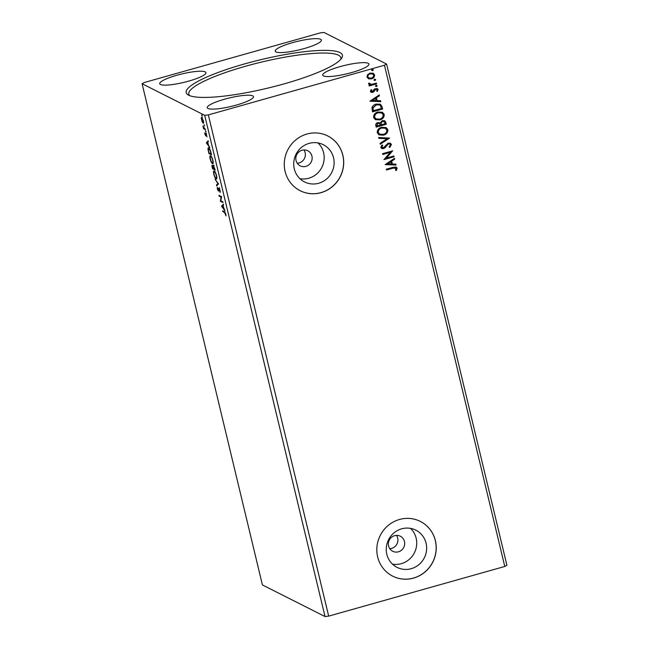 <?xml version="1.0" encoding="UTF-8"?>
<svg xmlns="http://www.w3.org/2000/svg" width="649" height="649" viewBox="0 0 649 649"><rect width="100%" height="100%" fill="white"/><g stroke="black" fill="none" stroke-linecap="round" stroke-linejoin="round"><path stroke-width="0.97" d="M302.053 150.243A8.429 8.104 116.8 0 0 300.187 165.828A8.429 8.104 116.8 0 0 312.096 159.054A8.429 8.104 116.8 0 0 302.053 150.243M297.234 163.232A8.429 8.104 116.8 0 0 303.943 149.943M394.584 535.685A8.429 8.104 116.8 0 0 392.726 551.269A8.429 8.104 116.8 0 0 404.635 544.495A8.429 8.104 116.8 0 0 394.584 535.685M389.773 548.673A8.429 8.104 116.8 0 0 396.482 535.384M401.666 528.821A20.849 20.038 116.8 0 0 386.39 546.888A20.849 20.038 116.8 0 0 397.058 567.364A20.849 20.038 116.8 0 0 411.231 568.686A20.849 20.038 116.8 0 0 426.507 550.62A20.849 20.038 116.8 0 0 415.839 530.144A20.849 20.038 116.8 0 0 401.666 528.821M392.458 564.127A20.849 20.038 116.8 0 0 401.309 563.673A20.849 20.038 116.8 0 0 416.033 548.478A20.849 20.038 116.8 0 0 410.509 528.367M309.127 143.38A20.849 20.038 116.8 0 0 293.859 161.447A20.849 20.038 116.8 0 0 304.519 181.923A20.849 20.038 116.8 0 0 318.7 183.245A20.849 20.038 116.8 0 0 333.967 165.179A20.849 20.038 116.8 0 0 323.307 144.703A20.849 20.038 116.8 0 0 309.127 143.38M299.927 178.686A20.849 20.038 116.8 0 0 308.77 178.232A20.849 20.038 116.8 0 0 323.494 163.037A20.849 20.038 116.8 0 0 317.969 142.926M306.953 134.035A30.657 29.473 116.8 0 0 284.497 160.603A30.657 29.473 116.8 0 0 300.179 190.717A30.657 29.473 116.8 0 0 321.028 192.664A30.657 29.473 116.8 0 0 343.483 166.095A30.657 29.473 116.8 0 0 327.802 135.982A30.657 29.473 116.8 0 0 306.953 134.035M300.138 190.701A30.657 29.473 116.8 0 0 320.947 192.623A30.657 29.473 116.8 0 0 343.402 166.079A30.657 29.473 116.8 0 0 327.761 135.965M399.484 519.476A30.657 29.473 116.8 0 0 377.028 546.044A30.657 29.473 116.8 0 0 392.71 576.158A30.657 29.473 116.8 0 0 413.559 578.105A30.657 29.473 116.8 0 0 436.014 551.536A30.657 29.473 116.8 0 0 420.341 521.423A30.657 29.473 116.8 0 0 399.484 519.476M392.677 576.142A30.657 29.473 116.8 0 0 413.486 578.064A30.657 29.473 116.8 0 0 435.941 551.52A30.657 29.473 116.8 0 0 420.301 521.398M351.685 72.558A23.762 4.332 166.5 0 1 322.731 75.154A23.762 4.332 166.5 0 1 339.987 66.652A23.762 4.332 166.5 0 1 368.94 64.056A23.762 4.332 166.5 0 1 351.685 72.558M224.513 99.216A23.762 4.332 -13.5 0 0 207.258 107.71A23.762 4.332 -13.5 0 0 236.204 105.114A23.762 4.332 -13.5 0 0 253.459 96.62A23.762 4.332 -13.5 0 0 224.513 99.216M188.681 81.125A23.762 4.332 166.5 0 1 159.727 83.721A23.762 4.332 166.5 0 1 176.982 75.227A23.762 4.332 166.5 0 1 205.936 72.631A23.762 4.332 166.5 0 1 188.681 81.125M292.464 42.664A23.762 4.332 -13.5 0 0 275.208 51.166A23.762 4.332 -13.5 0 0 304.154 48.57A23.762 4.332 -13.5 0 0 321.409 40.068A23.762 4.332 -13.5 0 0 292.464 42.664M284.1 83.867A80.322 14.643 166.5 0 1 188.218 94.957A80.322 14.643 166.5 0 1 244.568 63.918A80.322 14.643 166.5 0 1 341.715 58.102A80.322 14.643 166.5 0 1 284.1 83.867M340.725 59.392A78.18 14.254 -13.5 0 0 340.847 57.696A78.18 14.254 -13.5 0 0 245.59 66.23A78.18 14.254 -13.5 0 0 188.81 94.194A78.18 14.254 -13.5 0 0 189.686 95.654M222.81 201.798L222.996 202.585L220.36 201.255L221.098 197.118L219.127 196.128L218.94 195.333L221.577 196.671L220.847 200.809L222.81 201.798M218.518 183.91L216.661 185.865L216.458 185.006L217.861 183.521L215.054 179.156L218.518 183.91M215.2 170.103L212.556 168.764L212.207 167.32C211.858 165.763 211.882 165.089 212.296 165.284L213.091 166.525L213.375 165.252L215.2 170.103M210.966 152.458L211.533 154.843L208.897 153.513L208.029 149.562C207.931 148.053 208.167 147.485 208.735 147.883C209.465 148.15 210.211 149.676 210.966 152.458M202.228 122.077L201.198 117.818L201.701 117.404L203.388 120.795C203.745 122.685 203.648 123.488 203.096 123.188L202.504 121.996M201.75 118.15L201.782 117.656L201.198 117.818L201.701 117.404M205.506 129.719L203.575 128.745L202.942 126.003L205.506 129.719M204.857 134.197L204.768 132.818L205.522 135.162L205.928 133.402L207.015 136.842L206.131 134.197L205.725 135.957L205.052 134.14M205.522 135.162L205.993 134.968M206.455 134.108L205.993 134.294M224.611 212.531L222.85 211.647L222.664 210.852L224.449 211.752L225.82 214.097L225.982 215.882L224.611 212.531L225.162 212.377M204.703 115.327L142.09 83.729L144.216 82.537L320.322 32.88L323.965 32.45L386.585 64.048L384.451 65.249L208.345 114.897L204.703 115.327L325.035 616.55L262.415 584.952L142.09 83.729M206.341 142.861L208.159 140.768L208.361 141.628L207.769 142.253L208.459 145.141L209.765 147.477L206.341 142.861L206.885 142.561L206.309 142.723M206.001 132.104L205.538 131.358L205.92 132.128L205.984 131.577M205.887 131.26L205.603 130.814M202.188 116.187L201.717 115.441L201.782 114.897L202.163 115.668M202.066 115.352L201.782 114.897M204.549 126.052L204.086 125.306L204.151 124.762L204.532 125.533M204.427 125.208L204.151 124.762M213.067 163.491L212.499 163.653C211.761 163.329 210.982 161.796 210.162 159.054C209.676 156.417 209.822 155.322 210.592 155.752C211.339 156.085 212.118 157.626 212.929 160.392C213.407 162.98 213.261 164.067 212.499 163.653L212.831 163.71M210.252 155.695L210.438 156.531M216.125 178.175L216.734 178.743L216.166 178.913C215.427 178.589 214.649 177.055 213.829 174.305C213.343 171.677 213.48 170.573 214.259 171.012C214.997 171.344 215.776 172.885 216.588 175.644C217.066 178.24 216.928 179.327 216.166 178.913L216.498 178.962M213.91 170.955L214.097 171.79M220.141 190.449L220.125 192.469L219.094 188.713L218.413 191.139L217.358 188.997L217.326 187.245L218.21 190.344L218.908 187.926L220.141 190.449M219.459 188.608L218.9 188.843M218.21 190.344L218.794 189.938M221.56 206.252L223.378 204.167L223.581 205.027L222.988 205.652L224.984 210.876L221.56 206.252L222.104 205.96L221.528 206.122M208.345 114.897L328.678 616.12L504.784 566.463L506.91 565.271L386.585 64.048M374.562 79.146L375.56 79.567L375.033 80.541L374.027 80.119L374.716 79.227L375.714 79.649L375.033 80.541L374.027 80.119M374.716 79.227L375.56 79.567M376.014 85.197L377.012 85.619L376.485 86.593L375.479 86.171L376.169 85.279L377.166 85.692L376.485 86.593L375.479 86.171M376.169 85.279L377.012 85.619M369.962 101.203L379.251 94.941L379.454 95.801L376.469 97.764L377.158 100.644L380.655 100.79L380.858 101.65L369.962 101.203M379.892 119.895L375.39 119.643L373.597 117.51C373.573 114.613 375.025 112.788 377.945 112.017L382.431 112.293L384.208 114.451C384.216 117.307 382.78 119.116 379.892 119.895L375.309 119.603M385.182 164.603L394.47 158.332L394.673 159.192L391.688 161.163L392.377 164.043L395.874 164.181L396.077 165.041L385.182 164.603M382.018 144.995L382.642 145.352L381.677 147.096L383.356 147.842L388.167 143.121L390.422 143.291L391.428 144.508L389.773 147.437L389.108 146.942L390.406 144.865L389.708 144.005L388.345 143.908L385.027 147.785L383.591 148.621L381.677 148.524L380.793 147.453L382.026 144.987L382.796 145.433L381.831 147.169L382.237 147.745M383.551 135.154L379.048 134.903L377.264 132.761C377.231 129.873 378.683 128.04 381.612 127.269L386.098 127.553L387.875 129.711C387.875 132.558 386.439 134.375 383.551 135.154L378.975 134.862M372.193 69.289L373.191 69.703L372.664 70.676L371.658 70.254L372.348 69.362L373.345 69.784L372.664 70.676L371.658 70.254M372.348 69.362L373.191 69.703M504.784 566.463L384.451 65.249M386.285 124.267L376.185 127.115L375.836 125.663C375.536 124.081 376.185 123.059 377.775 122.596L380.152 122.953L382.35 120.609L384.687 120.755L385.798 122.215L386.285 124.267L376.16 127.009M389.603 138.075L380.29 144.216L380.087 143.356L387.153 138.699L378.886 138.367L378.675 137.507L389.603 138.075L380.249 144.062M396.068 168.456L393.197 168.099L386.479 169.997L386.285 169.202L393.116 167.28L396.255 167.069L397.099 168.156L396.401 170.427L395.525 170.241L396.068 168.456L395.492 167.84M393.902 155.963L394.089 156.758L383.981 159.605L390.284 152.353L382.756 154.478L382.561 153.683L392.669 150.836L386.382 158.088L393.902 155.963M382.05 106.631L382.626 109.016L372.518 111.863L371.926 107.766C372.664 105.779 374.084 104.554 376.185 104.083L380.403 104.229L382.05 106.631L382.626 109.016M377.183 89.805L375.763 89.181L373.767 91.858L371.09 92.345L370.392 91.477L371.082 89.659L371.82 89.943L371.634 91.59L371.139 91.095L372.469 91.655L374.457 88.986L377.304 88.515L378.075 89.465L377.458 91.371L376.671 91.111L377.183 89.805L376.663 89.221M369.395 83.25L371.358 84.394L376.404 83.104L376.598 83.891L369.208 85.976L369.021 85.181L370.108 84.881L368.559 83.851L368.673 83.177L369.549 83.332L369.881 84.175M373.216 73.264L374.424 74.83C374.457 76.906 373.418 78.229 371.317 78.797L368.664 78.845L366.936 77.061L367.642 74.594L370.084 73.086L373.289 73.296L374.578 74.911C374.611 76.98 373.573 78.302 371.471 78.878L368.243 78.667M328.678 616.12L325.035 616.55M372.51 70.603L371.512 70.181M384.606 120.722L385.798 122.215M385.644 122.142L386.139 124.194M383.924 121.46L382.383 121.322L380.874 123.067L381.158 124.754L385.06 123.772L383.997 121.493L382.537 121.395L381.028 123.14L381.304 124.827M379.316 123.424L377.832 123.302L376.688 125.143L376.882 125.963L380.273 125.119L379.397 123.456L377.978 123.383L376.834 125.216L377.028 126.036M386.025 127.512L387.875 129.711M387.721 129.63C387.729 132.485 386.293 134.302 383.405 135.073M385.303 128.21L381.644 127.983C379.324 128.599 378.156 130.06 378.14 132.364L379.706 134.14M381.799 128.064C379.478 128.672 378.31 130.133 378.294 132.437L379.787 134.181L383.364 134.359C385.668 133.751 386.828 132.307 386.845 130.027L385.376 128.251L381.644 127.983M378.87 138.294L387.153 138.699M390.341 143.251L391.428 144.508M391.274 144.435L389.619 147.364M389.635 143.964L388.345 143.908M388.191 143.835L387.412 144.451M387.266 144.37L385.027 147.785M384.881 147.704L383.591 148.621M383.437 148.548L381.604 148.483M381.677 147.096L382.156 147.704M395.914 168.383L393.051 168.026L386.455 169.884M396.182 167.028L397.099 168.156M396.953 168.083L396.401 170.427M396.255 170.346L395.549 170.2M394.349 158.413L394.673 159.192M394.519 159.119L391.688 161.163M391.534 161.082L392.377 164.043M395.736 164.173L396.077 165.041M395.922 164.968L385.165 164.53M390.73 161.788L387.453 163.775L391.266 163.994L390.73 161.788L387.607 163.848M393.773 156.003L394.089 156.758M393.935 156.677L383.957 159.492M382.723 154.365L390.284 152.353M392.556 150.941L386.382 158.088M382.358 112.253L384.208 114.451M384.054 114.378C384.062 117.226 382.626 119.043 379.738 119.814M381.636 112.958L377.986 112.731C375.666 113.34 374.497 114.8 374.481 117.104L376.047 118.881M378.14 112.804C375.82 113.421 374.643 114.881 374.627 117.177L376.12 118.921L379.697 119.108C382.01 118.491 383.17 117.047 383.178 114.768L381.717 112.999L377.986 112.731M382.472 108.935L372.494 111.75M380.33 104.189L381.904 106.55M379.56 104.935L376.225 104.797L372.834 107.831L373.216 110.703L381.401 108.513L380.436 105.625L379.641 104.976L376.371 104.878L372.98 107.912L373.37 110.776M379.13 95.014L379.454 95.801M379.3 95.719L376.469 97.764M376.315 97.691L377.158 100.644M380.517 100.782L380.858 101.65M380.703 101.569L369.946 101.139M375.511 98.397L372.234 100.384L376.039 100.603L375.511 98.397L372.388 100.457M371.674 89.87L371.139 91.095L372.315 91.582M377.231 88.475L378.075 89.465M377.921 89.392L377.458 91.371M377.312 91.29L376.688 91.087M377.037 89.732L375.763 89.181M375.617 89.1L375.106 89.562M374.96 89.489L374.546 90.617M374.4 90.544L373.767 91.858M373.621 91.785L372.688 92.434M372.542 92.361L371.017 92.304M376.331 86.512L375.333 86.098M376.282 83.137L376.598 83.891M376.444 83.818L369.184 85.863M369.159 84.565L370.108 84.881M369.346 83.648L369.8 84.135M374.879 80.468L373.881 80.046M372.623 73.962L370.125 73.799C368.551 74.205 367.74 75.187 367.691 76.736L368.705 77.888M370.279 73.872C368.705 74.286 367.894 75.26 367.837 76.809L368.778 77.929L371.285 78.083C372.859 77.677 373.654 76.712 373.67 75.162L372.696 73.994L370.125 73.799M225.146 212.345L222.85 211.647M206.885 142.561L208.24 141.125M208.337 144.605L207.583 142.456L206.958 143.113L208.11 144.662M206.236 134.213L206.268 133.353M205.384 129.208L203.575 128.745M201.782 117.656L202.285 117.242M203.672 123.026L202.804 121.915M202.318 118.069L201.709 118.159L202.285 117.996M203.348 120.625L201.896 118.191L201.628 119.911L202.902 122.401L203.664 122.272M202.902 122.401L203.153 120.673M211.412 154.324L208.897 153.513M208.613 149.4C208.507 147.883 208.743 147.323 209.311 147.721M209.359 148.459L208.629 148.613L208.386 150.106L208.978 152.856L211.079 153.918L210.3 150.925L208.921 148.67L209.416 148.532M213.067 163.483L212.458 162.915M211.274 156.409L210.779 156.547C210.171 156.198 210.049 157.066 210.43 159.151C211.087 161.366 211.72 162.607 212.312 162.867L213.229 162.712M211.217 156.328L210.779 156.547C211.379 156.798 212.004 158.048 212.661 160.279L212.888 160.214M212.312 162.867C212.921 163.207 213.034 162.339 212.661 160.279M215.079 169.584L212.556 168.764M212.556 166.006L212.531 165.487M213.667 166.363L213.951 165.089M212.84 165.974L212.637 168.115L213.489 168.545L212.385 166.055L212.961 165.893M213.943 165.933L213.391 167.036L213.756 168.675L214.738 169.178L213.464 166.022L214.04 165.86M214.933 171.661L214.446 171.798C213.829 171.458 213.716 172.326 214.089 174.411C214.754 176.625 215.379 177.858 215.971 178.118L216.888 177.972M214.876 171.587L214.446 171.798C215.046 172.058 215.671 173.299 216.328 175.538L216.547 175.473M215.971 178.118C216.579 178.459 216.701 177.599 216.328 175.538M217.155 185.346L216.458 185.006M217.034 184.843L218.291 183.521M220.311 191.617L219.833 191.755M218.745 190.765L218.47 190.319M219.046 189.037L219.484 187.764M222.875 202.066L220.36 201.255M220.936 201.093L220.319 201.085M221.593 196.98L221.098 197.118M221.609 196.923L219.127 196.128M222.104 205.96L223.467 204.524M223.556 208.004L222.802 205.855L222.177 206.512L223.329 208.061M205.579 135.17L206.155 135.008M206.066 134.189L206.642 134.027M219.013 188.697L219.589 188.535M218.307 190.36L218.883 190.198"/></g></svg>
